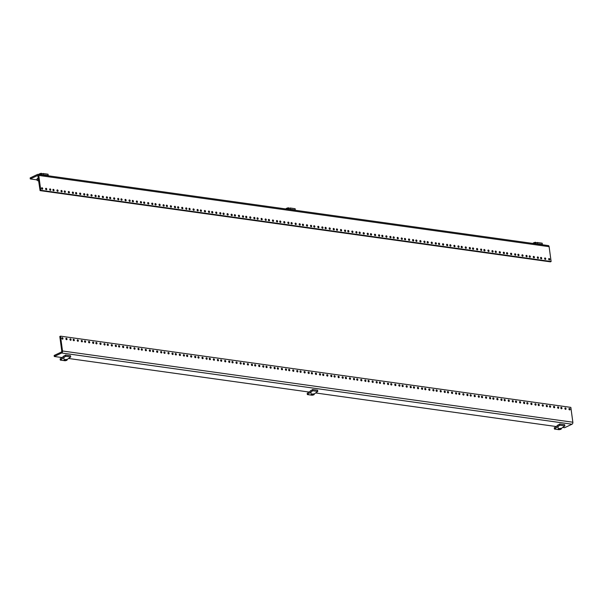 <?xml version="1.0" encoding="UTF-8"?>
<svg xmlns="http://www.w3.org/2000/svg" width="603" height="603" viewBox="0 0 603 603"><rect width="100%" height="100%" fill="white"/><g stroke="black" fill="none" stroke-linecap="round" stroke-linejoin="round"><path stroke-width="0.9" d="M549.129 258.521A0.761 0.535 -115.3 0 1 549.325 259.968A0.761 0.535 -115.3 0 1 549.129 258.521M548.655 258.936A0.761 0.535 -115.3 0 1 549.099 259.885M541.027 257.391A0.761 0.535 -115.3 0 1 541.223 258.838A0.761 0.535 -115.3 0 1 541.027 257.391M540.552 257.805A0.761 0.535 -115.3 0 1 540.997 258.755M537.786 256.938A0.761 0.535 -115.3 0 1 537.982 258.386A0.761 0.535 -115.3 0 1 537.786 256.938M537.311 257.353A0.761 0.535 -115.3 0 1 537.755 258.303M545.074 257.956A0.761 0.535 -115.3 0 1 545.27 259.403A0.761 0.535 -115.3 0 1 545.074 257.956M544.599 258.37A0.761 0.535 -115.3 0 1 545.052 259.32M529.683 255.808A0.761 0.535 -115.3 0 1 529.879 257.255A0.761 0.535 -115.3 0 1 529.683 255.808M529.208 256.222A0.761 0.535 -115.3 0 1 529.66 257.172M526.449 255.355A0.761 0.535 -115.3 0 1 526.645 256.803A0.761 0.535 -115.3 0 1 526.449 255.355M525.967 255.77A0.761 0.535 -115.3 0 1 526.419 256.72M533.738 256.373A0.761 0.535 -115.3 0 1 533.934 257.82A0.761 0.535 -115.3 0 1 533.738 256.373M533.263 256.788A0.761 0.535 -115.3 0 1 533.708 257.737M518.346 254.225A0.761 0.535 -115.3 0 1 518.542 255.672A0.761 0.535 -115.3 0 1 518.346 254.225M517.871 254.639A0.761 0.535 -115.3 0 1 518.316 255.589M515.105 253.773A0.761 0.535 -115.3 0 1 515.301 255.22A0.761 0.535 -115.3 0 1 515.105 253.773M514.63 254.187A0.761 0.535 -115.3 0 1 515.075 255.137M522.394 254.79A0.761 0.535 -115.3 0 1 522.59 256.237A0.761 0.535 -115.3 0 1 522.394 254.79M521.919 255.205A0.761 0.535 -115.3 0 1 522.364 256.154M507.002 252.642A0.761 0.535 -115.3 0 1 507.198 254.089A0.761 0.535 -115.3 0 1 507.002 252.642M506.528 253.056A0.761 0.535 -115.3 0 1 506.972 254.006M503.761 252.19A0.761 0.535 -115.3 0 1 503.957 253.637A0.761 0.535 -115.3 0 1 503.761 252.19M503.286 252.604A0.761 0.535 -115.3 0 1 503.739 253.554M511.058 253.207A0.761 0.535 -115.3 0 1 511.254 254.654A0.761 0.535 -115.3 0 1 511.058 253.207M510.575 253.622A0.761 0.535 -115.3 0 1 511.027 254.572M495.666 251.059A0.761 0.535 -115.3 0 1 495.862 252.506A0.761 0.535 -115.3 0 1 495.666 251.059M495.184 251.474A0.761 0.535 -115.3 0 1 495.636 252.423M492.425 250.607A0.761 0.535 -115.3 0 1 492.621 252.054A0.761 0.535 -115.3 0 1 492.425 250.607M491.942 251.021A0.761 0.535 -115.3 0 1 492.395 251.971M499.714 251.624A0.761 0.535 -115.3 0 1 499.91 253.072A0.761 0.535 -115.3 0 1 499.714 251.624M499.239 252.039A0.761 0.535 -115.3 0 1 499.683 252.989M484.322 249.476A0.761 0.535 -115.3 0 1 484.518 250.923A0.761 0.535 -115.3 0 1 484.322 249.476M483.847 249.891A0.761 0.535 -115.3 0 1 484.292 250.84M481.081 249.024A0.761 0.535 -115.3 0 1 481.277 250.471A0.761 0.535 -115.3 0 1 481.081 249.024M480.606 249.438A0.761 0.535 -115.3 0 1 481.051 250.388M488.37 250.041A0.761 0.535 -115.3 0 1 488.566 251.489A0.761 0.535 -115.3 0 1 488.37 250.041M487.895 250.456A0.761 0.535 -115.3 0 1 488.347 251.406M472.978 247.893A0.761 0.535 -115.3 0 1 473.174 249.341A0.761 0.535 -115.3 0 1 472.978 247.893M472.503 248.308A0.761 0.535 -115.3 0 1 472.956 249.258M469.745 247.441A0.761 0.535 -115.3 0 1 469.941 248.888A0.761 0.535 -115.3 0 1 469.745 247.441M469.262 247.856A0.761 0.535 -115.3 0 1 469.714 248.805M477.033 248.459A0.761 0.535 -115.3 0 1 477.229 249.906A0.761 0.535 -115.3 0 1 477.033 248.459M476.558 248.873A0.761 0.535 -115.3 0 1 477.003 249.823M461.642 246.31A0.761 0.535 -115.3 0 1 461.838 247.758A0.761 0.535 -115.3 0 1 461.642 246.31M461.167 246.725A0.761 0.535 -115.3 0 1 461.612 247.675M458.401 245.858A0.761 0.535 -115.3 0 1 458.597 247.305A0.761 0.535 -115.3 0 1 458.401 245.858M457.926 246.273A0.761 0.535 -115.3 0 1 458.37 247.222M465.689 246.876A0.761 0.535 -115.3 0 1 465.885 248.323A0.761 0.535 -115.3 0 1 465.689 246.876M465.215 247.29A0.761 0.535 -115.3 0 1 465.659 248.24M450.298 244.728A0.761 0.535 -115.3 0 1 450.494 246.175A0.761 0.535 -115.3 0 1 450.298 244.728M449.823 245.142A0.761 0.535 -115.3 0 1 450.268 246.092M447.057 244.275A0.761 0.535 -115.3 0 1 447.253 245.722A0.761 0.535 -115.3 0 1 447.057 244.275M446.582 244.69A0.761 0.535 -115.3 0 1 447.027 245.64M454.353 245.293A0.761 0.535 -115.3 0 1 454.549 246.74A0.761 0.535 -115.3 0 1 454.353 245.293M453.871 245.707A0.761 0.535 -115.3 0 1 454.323 246.657M438.961 243.145A0.761 0.535 -115.3 0 1 439.157 244.592A0.761 0.535 -115.3 0 1 438.961 243.145M438.479 243.559A0.761 0.535 -115.3 0 1 438.931 244.509M435.72 242.692A0.761 0.535 -115.3 0 1 435.916 244.14A0.761 0.535 -115.3 0 1 435.72 242.692M435.238 243.107A0.761 0.535 -115.3 0 1 435.69 244.057M443.009 243.71A0.761 0.535 -115.3 0 1 443.205 245.157A0.761 0.535 -115.3 0 1 443.009 243.71M442.534 244.125A0.761 0.535 -115.3 0 1 442.979 245.074M427.617 241.562A0.761 0.535 -115.3 0 1 427.813 243.009A0.761 0.535 -115.3 0 1 427.617 241.562M427.143 241.976A0.761 0.535 -115.3 0 1 427.587 242.926M424.376 241.11A0.761 0.535 -115.3 0 1 424.572 242.557A0.761 0.535 -115.3 0 1 424.376 241.11M423.901 241.524A0.761 0.535 -115.3 0 1 424.346 242.474M431.665 242.127A0.761 0.535 -115.3 0 1 431.861 243.574A0.761 0.535 -115.3 0 1 431.665 242.127M431.19 242.542A0.761 0.535 -115.3 0 1 431.642 243.491M416.274 239.979A0.761 0.535 -115.3 0 1 416.469 241.426A0.761 0.535 -115.3 0 1 416.274 239.979M415.799 240.393A0.761 0.535 -115.3 0 1 416.251 241.343M413.04 239.527A0.761 0.535 -115.3 0 1 413.228 240.974A0.761 0.535 -115.3 0 1 413.04 239.527M412.558 239.941A0.761 0.535 -115.3 0 1 413.01 240.891M420.329 240.544A0.761 0.535 -115.3 0 1 420.525 241.991A0.761 0.535 -115.3 0 1 420.329 240.544M419.854 240.959A0.761 0.535 -115.3 0 1 420.299 241.909M404.937 238.396A0.761 0.535 -115.3 0 1 405.133 239.843A0.761 0.535 -115.3 0 1 404.937 238.396M404.462 238.811A0.761 0.535 -115.3 0 1 404.907 239.76M401.696 237.944A0.761 0.535 -115.3 0 1 401.892 239.391A0.761 0.535 -115.3 0 1 401.696 237.944M401.221 238.358A0.761 0.535 -115.3 0 1 401.666 239.308M408.985 238.961A0.761 0.535 -115.3 0 1 409.181 240.409A0.761 0.535 -115.3 0 1 408.985 238.961M408.51 239.376A0.761 0.535 -115.3 0 1 408.955 240.326M393.593 236.813A0.761 0.535 -115.3 0 1 393.789 238.26A0.761 0.535 -115.3 0 1 393.593 236.813M393.118 237.228A0.761 0.535 -115.3 0 1 393.563 238.177M390.352 236.361A0.761 0.535 -115.3 0 1 390.548 237.808A0.761 0.535 -115.3 0 1 390.352 236.361M389.877 236.775A0.761 0.535 -115.3 0 1 390.322 237.725M397.648 237.378A0.761 0.535 -115.3 0 1 397.844 238.826A0.761 0.535 -115.3 0 1 397.648 237.378M397.166 237.793A0.761 0.535 -115.3 0 1 397.618 238.743M382.257 235.23A0.761 0.535 -115.3 0 1 382.453 236.678A0.761 0.535 -115.3 0 1 382.257 235.23M381.774 235.645A0.761 0.535 -115.3 0 1 382.227 236.595M379.016 234.778A0.761 0.535 -115.3 0 1 379.212 236.225A0.761 0.535 -115.3 0 1 379.016 234.778M378.533 235.193A0.761 0.535 -115.3 0 1 378.986 236.142M386.304 235.796A0.761 0.535 -115.3 0 1 386.5 237.243A0.761 0.535 -115.3 0 1 386.304 235.796M385.83 236.21A0.761 0.535 -115.3 0 1 386.274 237.16M370.913 233.647A0.761 0.535 -115.3 0 1 371.109 235.095A0.761 0.535 -115.3 0 1 370.913 233.647M370.438 234.062A0.761 0.535 -115.3 0 1 370.883 235.012M367.672 233.195A0.761 0.535 -115.3 0 1 367.868 234.642A0.761 0.535 -115.3 0 1 367.672 233.195M367.197 233.61A0.761 0.535 -115.3 0 1 367.642 234.559M374.96 234.213A0.761 0.535 -115.3 0 1 375.156 235.66A0.761 0.535 -115.3 0 1 374.96 234.213M374.486 234.627A0.761 0.535 -115.3 0 1 374.938 235.577M359.569 232.065A0.761 0.535 -115.3 0 1 359.765 233.512A0.761 0.535 -115.3 0 1 359.569 232.065M359.094 232.479A0.761 0.535 -115.3 0 1 359.546 233.429M356.335 231.612A0.761 0.535 -115.3 0 1 356.524 233.06A0.761 0.535 -115.3 0 1 356.335 231.612M355.853 232.027A0.761 0.535 -115.3 0 1 356.305 232.977M363.624 232.63A0.761 0.535 -115.3 0 1 363.82 234.077A0.761 0.535 -115.3 0 1 363.624 232.63M363.142 233.044A0.761 0.535 -115.3 0 1 363.594 233.994M348.233 230.482A0.761 0.535 -115.3 0 1 348.428 231.929A0.761 0.535 -115.3 0 1 348.233 230.482M347.758 230.896A0.761 0.535 -115.3 0 1 348.202 231.846M344.991 230.029A0.761 0.535 -115.3 0 1 345.187 231.477A0.761 0.535 -115.3 0 1 344.991 230.029M344.517 230.444A0.761 0.535 -115.3 0 1 344.961 231.394M352.28 231.047A0.761 0.535 -115.3 0 1 352.476 232.494A0.761 0.535 -115.3 0 1 352.28 231.047M351.805 231.462A0.761 0.535 -115.3 0 1 352.25 232.411M336.889 228.899A0.761 0.535 -115.3 0 1 337.085 230.346A0.761 0.535 -115.3 0 1 336.889 228.899M336.414 229.313A0.761 0.535 -115.3 0 1 336.858 230.263M333.647 228.447A0.761 0.535 -115.3 0 1 333.843 229.894A0.761 0.535 -115.3 0 1 333.647 228.447M333.173 228.861A0.761 0.535 -115.3 0 1 333.617 229.811M340.944 229.464A0.761 0.535 -115.3 0 1 341.14 230.911A0.761 0.535 -115.3 0 1 340.944 229.464M340.461 229.879A0.761 0.535 -115.3 0 1 340.914 230.828M325.552 227.316A0.761 0.535 -115.3 0 1 325.748 228.763A0.761 0.535 -115.3 0 1 325.552 227.316M325.07 227.73A0.761 0.535 -115.3 0 1 325.522 228.68M322.311 226.864A0.761 0.535 -115.3 0 1 322.507 228.311A0.761 0.535 -115.3 0 1 322.311 226.864M321.829 227.278A0.761 0.535 -115.3 0 1 322.281 228.228M329.6 227.881A0.761 0.535 -115.3 0 1 329.796 229.328A0.761 0.535 -115.3 0 1 329.6 227.881M329.125 228.296A0.761 0.535 -115.3 0 1 329.57 229.246M314.208 225.733A0.761 0.535 -115.3 0 1 314.404 227.18A0.761 0.535 -115.3 0 1 314.208 225.733M313.733 226.148A0.761 0.535 -115.3 0 1 314.178 227.097M310.967 225.281A0.761 0.535 -115.3 0 1 311.163 226.728A0.761 0.535 -115.3 0 1 310.967 225.281M310.492 225.695A0.761 0.535 -115.3 0 1 310.937 226.645M318.256 226.298A0.761 0.535 -115.3 0 1 318.452 227.746A0.761 0.535 -115.3 0 1 318.256 226.298M317.781 226.713A0.761 0.535 -115.3 0 1 318.226 227.663M302.864 224.15A0.761 0.535 -115.3 0 1 303.06 225.597A0.761 0.535 -115.3 0 1 302.864 224.15M302.389 224.565A0.761 0.535 -115.3 0 1 302.842 225.514M299.623 223.698A0.761 0.535 -115.3 0 1 299.819 225.145A0.761 0.535 -115.3 0 1 299.623 223.698M299.148 224.112A0.761 0.535 -115.3 0 1 299.601 225.062M306.919 224.715A0.761 0.535 -115.3 0 1 307.115 226.163A0.761 0.535 -115.3 0 1 306.919 224.715M306.437 225.13A0.761 0.535 -115.3 0 1 306.889 226.08M291.528 222.567A0.761 0.535 -115.3 0 1 291.724 224.014A0.761 0.535 -115.3 0 1 291.528 222.567M291.053 222.982A0.761 0.535 -115.3 0 1 291.498 223.932M288.287 222.115A0.761 0.535 -115.3 0 1 288.483 223.562A0.761 0.535 -115.3 0 1 288.287 222.115M287.812 222.53A0.761 0.535 -115.3 0 1 288.257 223.479M295.576 223.133A0.761 0.535 -115.3 0 1 295.772 224.58A0.761 0.535 -115.3 0 1 295.576 223.133M295.101 223.547A0.761 0.535 -115.3 0 1 295.545 224.497M280.184 220.984A0.761 0.535 -115.3 0 1 280.38 222.432A0.761 0.535 -115.3 0 1 280.184 220.984M279.709 221.399A0.761 0.535 -115.3 0 1 280.154 222.349M276.943 220.532A0.761 0.535 -115.3 0 1 277.139 221.979A0.761 0.535 -115.3 0 1 276.943 220.532M276.468 220.947A0.761 0.535 -115.3 0 1 276.913 221.896M284.239 221.55A0.761 0.535 -115.3 0 1 284.428 222.997A0.761 0.535 -115.3 0 1 284.239 221.55M283.757 221.964A0.761 0.535 -115.3 0 1 284.209 222.914M268.848 219.402A0.761 0.535 -115.3 0 1 269.044 220.849A0.761 0.535 -115.3 0 1 268.848 219.402M268.365 219.816A0.761 0.535 -115.3 0 1 268.817 220.766M265.606 218.949A0.761 0.535 -115.3 0 1 265.802 220.397A0.761 0.535 -115.3 0 1 265.606 218.949M265.124 219.364A0.761 0.535 -115.3 0 1 265.576 220.314M272.895 219.967A0.761 0.535 -115.3 0 1 273.091 221.414A0.761 0.535 -115.3 0 1 272.895 219.967M272.42 220.381A0.761 0.535 -115.3 0 1 272.865 221.331M257.504 217.819A0.761 0.535 -115.3 0 1 257.7 219.266A0.761 0.535 -115.3 0 1 257.504 217.819M257.029 218.233A0.761 0.535 -115.3 0 1 257.473 219.183M254.262 217.366A0.761 0.535 -115.3 0 1 254.458 218.814A0.761 0.535 -115.3 0 1 254.262 217.366M253.788 217.781A0.761 0.535 -115.3 0 1 254.232 218.731M261.551 218.384A0.761 0.535 -115.3 0 1 261.747 219.831A0.761 0.535 -115.3 0 1 261.551 218.384M261.076 218.799A0.761 0.535 -115.3 0 1 261.521 219.748M246.16 216.236A0.761 0.535 -115.3 0 1 246.356 217.683A0.761 0.535 -115.3 0 1 246.16 216.236M245.685 216.65A0.761 0.535 -115.3 0 1 246.137 217.6M242.919 215.784A0.761 0.535 -115.3 0 1 243.115 217.231A0.761 0.535 -115.3 0 1 242.919 215.784M242.444 216.198A0.761 0.535 -115.3 0 1 242.896 217.148M250.215 216.801A0.761 0.535 -115.3 0 1 250.411 218.248A0.761 0.535 -115.3 0 1 250.215 216.801M249.732 217.216A0.761 0.535 -115.3 0 1 250.185 218.165M234.823 214.653A0.761 0.535 -115.3 0 1 235.019 216.1A0.761 0.535 -115.3 0 1 234.823 214.653M234.341 215.067A0.761 0.535 -115.3 0 1 234.793 216.017M231.582 214.201A0.761 0.535 -115.3 0 1 231.778 215.648A0.761 0.535 -115.3 0 1 231.582 214.201M231.107 214.615A0.761 0.535 -115.3 0 1 231.552 215.565M238.871 215.218A0.761 0.535 -115.3 0 1 239.067 216.665A0.761 0.535 -115.3 0 1 238.871 215.218M238.396 215.633A0.761 0.535 -115.3 0 1 238.841 216.583M223.479 213.07A0.761 0.535 -115.3 0 1 223.675 214.517A0.761 0.535 -115.3 0 1 223.479 213.07M223.004 213.485A0.761 0.535 -115.3 0 1 223.449 214.434M220.238 212.618A0.761 0.535 -115.3 0 1 220.434 214.065A0.761 0.535 -115.3 0 1 220.238 212.618M219.763 213.032A0.761 0.535 -115.3 0 1 220.208 213.982M227.535 213.635A0.761 0.535 -115.3 0 1 227.723 215.083A0.761 0.535 -115.3 0 1 227.535 213.635M227.052 214.05A0.761 0.535 -115.3 0 1 227.504 215M212.143 211.487A0.761 0.535 -115.3 0 1 212.331 212.934A0.761 0.535 -115.3 0 1 212.143 211.487M211.661 211.902A0.761 0.535 -115.3 0 1 212.113 212.851M208.902 211.035A0.761 0.535 -115.3 0 1 209.098 212.482A0.761 0.535 -115.3 0 1 208.902 211.035M208.419 211.449A0.761 0.535 -115.3 0 1 208.872 212.399M216.191 212.052A0.761 0.535 -115.3 0 1 216.387 213.5A0.761 0.535 -115.3 0 1 216.191 212.052M215.716 212.467A0.761 0.535 -115.3 0 1 216.16 213.417M200.799 209.904A0.761 0.535 -115.3 0 1 200.995 211.351A0.761 0.535 -115.3 0 1 200.799 209.904M200.324 210.319A0.761 0.535 -115.3 0 1 200.769 211.269M197.558 209.452A0.761 0.535 -115.3 0 1 197.754 210.899A0.761 0.535 -115.3 0 1 197.558 209.452M197.083 209.867A0.761 0.535 -115.3 0 1 197.528 210.816M204.847 210.47A0.761 0.535 -115.3 0 1 205.043 211.917A0.761 0.535 -115.3 0 1 204.847 210.47M204.372 210.884A0.761 0.535 -115.3 0 1 204.816 211.834M189.455 208.321A0.761 0.535 -115.3 0 1 189.651 209.769A0.761 0.535 -115.3 0 1 189.455 208.321M188.98 208.736A0.761 0.535 -115.3 0 1 189.425 209.686M186.214 207.869A0.761 0.535 -115.3 0 1 186.41 209.316A0.761 0.535 -115.3 0 1 186.214 207.869M185.739 208.284A0.761 0.535 -115.3 0 1 186.191 209.233M193.51 208.887A0.761 0.535 -115.3 0 1 193.706 210.334A0.761 0.535 -115.3 0 1 193.51 208.887M193.028 209.301A0.761 0.535 -115.3 0 1 193.48 210.251M178.119 206.739A0.761 0.535 -115.3 0 1 178.315 208.186A0.761 0.535 -115.3 0 1 178.119 206.739M177.636 207.153A0.761 0.535 -115.3 0 1 178.089 208.103M174.878 206.286A0.761 0.535 -115.3 0 1 175.074 207.734A0.761 0.535 -115.3 0 1 174.878 206.286M174.403 206.701A0.761 0.535 -115.3 0 1 174.847 207.651M182.166 207.304A0.761 0.535 -115.3 0 1 182.362 208.751A0.761 0.535 -115.3 0 1 182.166 207.304M181.691 207.718A0.761 0.535 -115.3 0 1 182.136 208.668M166.775 205.156A0.761 0.535 -115.3 0 1 166.971 206.603A0.761 0.535 -115.3 0 1 166.775 205.156M166.3 205.57A0.761 0.535 -115.3 0 1 166.745 206.52M163.534 204.703A0.761 0.535 -115.3 0 1 163.73 206.151A0.761 0.535 -115.3 0 1 163.534 204.703M163.059 205.118A0.761 0.535 -115.3 0 1 163.503 206.068M170.822 205.721A0.761 0.535 -115.3 0 1 171.018 207.168A0.761 0.535 -115.3 0 1 170.822 205.721M170.347 206.136A0.761 0.535 -115.3 0 1 170.8 207.085M155.438 203.573A0.761 0.535 -115.3 0 1 155.627 205.02A0.761 0.535 -115.3 0 1 155.438 203.573M154.956 203.987A0.761 0.535 -115.3 0 1 155.408 204.937M152.197 203.121A0.761 0.535 -115.3 0 1 152.393 204.568A0.761 0.535 -115.3 0 1 152.197 203.121M151.715 203.535A0.761 0.535 -115.3 0 1 152.167 204.485M159.486 204.138A0.761 0.535 -115.3 0 1 159.682 205.585A0.761 0.535 -115.3 0 1 159.486 204.138M159.011 204.553A0.761 0.535 -115.3 0 1 159.456 205.502M144.094 201.99A0.761 0.535 -115.3 0 1 144.29 203.437A0.761 0.535 -115.3 0 1 144.094 201.99M143.62 202.404A0.761 0.535 -115.3 0 1 144.064 203.354M140.853 201.538A0.761 0.535 -115.3 0 1 141.049 202.985A0.761 0.535 -115.3 0 1 140.853 201.538M140.378 201.952A0.761 0.535 -115.3 0 1 140.823 202.902M148.142 202.555A0.761 0.535 -115.3 0 1 148.338 204.002A0.761 0.535 -115.3 0 1 148.142 202.555M147.667 202.97A0.761 0.535 -115.3 0 1 148.112 203.92M132.75 200.407A0.761 0.535 -115.3 0 1 132.946 201.854A0.761 0.535 -115.3 0 1 132.75 200.407M132.276 200.822A0.761 0.535 -115.3 0 1 132.72 201.771M129.509 199.955A0.761 0.535 -115.3 0 1 129.705 201.402A0.761 0.535 -115.3 0 1 129.509 199.955M129.034 200.369A0.761 0.535 -115.3 0 1 129.487 201.319M136.806 200.972A0.761 0.535 -115.3 0 1 137.002 202.42A0.761 0.535 -115.3 0 1 136.806 200.972M136.323 201.387A0.761 0.535 -115.3 0 1 136.775 202.337M121.414 198.824A0.761 0.535 -115.3 0 1 121.61 200.271A0.761 0.535 -115.3 0 1 121.414 198.824M120.932 199.239A0.761 0.535 -115.3 0 1 121.384 200.188M118.173 198.372A0.761 0.535 -115.3 0 1 118.369 199.819A0.761 0.535 -115.3 0 1 118.173 198.372M117.698 198.786A0.761 0.535 -115.3 0 1 118.143 199.736M125.462 199.389A0.761 0.535 -115.3 0 1 125.658 200.837A0.761 0.535 -115.3 0 1 125.462 199.389M124.987 199.804A0.761 0.535 -115.3 0 1 125.432 200.754M110.07 197.241A0.761 0.535 -115.3 0 1 110.266 198.689A0.761 0.535 -115.3 0 1 110.07 197.241M109.595 197.656A0.761 0.535 -115.3 0 1 110.04 198.606M106.829 196.789A0.761 0.535 -115.3 0 1 107.025 198.236A0.761 0.535 -115.3 0 1 106.829 196.789M106.354 197.204A0.761 0.535 -115.3 0 1 106.799 198.153M114.118 197.807A0.761 0.535 -115.3 0 1 114.314 199.254A0.761 0.535 -115.3 0 1 114.118 197.807M113.643 198.221A0.761 0.535 -115.3 0 1 114.095 199.171M98.726 195.658A0.761 0.535 -115.3 0 1 98.922 197.106A0.761 0.535 -115.3 0 1 98.726 195.658M98.251 196.073A0.761 0.535 -115.3 0 1 98.704 197.023M95.493 195.206A0.761 0.535 -115.3 0 1 95.689 196.653A0.761 0.535 -115.3 0 1 95.493 195.206M95.01 195.621A0.761 0.535 -115.3 0 1 95.462 196.57M102.781 196.224A0.761 0.535 -115.3 0 1 102.977 197.671A0.761 0.535 -115.3 0 1 102.781 196.224M102.306 196.638A0.761 0.535 -115.3 0 1 102.751 197.588M87.39 194.076A0.761 0.535 -115.3 0 1 87.586 195.523A0.761 0.535 -115.3 0 1 87.39 194.076M86.915 194.49A0.761 0.535 -115.3 0 1 87.36 195.44M84.149 193.623A0.761 0.535 -115.3 0 1 84.345 195.071A0.761 0.535 -115.3 0 1 84.149 193.623M83.674 194.038A0.761 0.535 -115.3 0 1 84.118 194.988M91.437 194.641A0.761 0.535 -115.3 0 1 91.633 196.088A0.761 0.535 -115.3 0 1 91.437 194.641M90.963 195.055A0.761 0.535 -115.3 0 1 91.407 196.005M76.046 192.493A0.761 0.535 -115.3 0 1 76.242 193.94A0.761 0.535 -115.3 0 1 76.046 192.493M75.571 192.907A0.761 0.535 -115.3 0 1 76.016 193.857M72.805 192.04A0.761 0.535 -115.3 0 1 73.001 193.488A0.761 0.535 -115.3 0 1 72.805 192.04M72.33 192.455A0.761 0.535 -115.3 0 1 72.782 193.405M80.101 193.058A0.761 0.535 -115.3 0 1 80.297 194.505A0.761 0.535 -115.3 0 1 80.101 193.058M79.619 193.473A0.761 0.535 -115.3 0 1 80.071 194.422M64.709 190.91A0.761 0.535 -115.3 0 1 64.905 192.357A0.761 0.535 -115.3 0 1 64.709 190.91M64.227 191.324A0.761 0.535 -115.3 0 1 64.679 192.274M61.468 190.458A0.761 0.535 -115.3 0 1 61.664 191.905A0.761 0.535 -115.3 0 1 61.468 190.458M60.993 190.872A0.761 0.535 -115.3 0 1 61.438 191.822M68.757 191.475A0.761 0.535 -115.3 0 1 68.953 192.922A0.761 0.535 -115.3 0 1 68.757 191.475M68.282 191.89A0.761 0.535 -115.3 0 1 68.727 192.839M53.365 189.327A0.761 0.535 -115.3 0 1 53.561 190.774A0.761 0.535 -115.3 0 1 53.365 189.327M52.891 189.741A0.761 0.535 -115.3 0 1 53.335 190.691M50.124 188.875A0.761 0.535 -115.3 0 1 50.32 190.322A0.761 0.535 -115.3 0 1 50.124 188.875M49.65 189.289A0.761 0.535 -115.3 0 1 50.094 190.239M57.413 189.892A0.761 0.535 -115.3 0 1 57.609 191.339A0.761 0.535 -115.3 0 1 57.413 189.892M56.938 190.307A0.761 0.535 -115.3 0 1 57.391 191.257M42.022 187.744A0.761 0.535 -115.3 0 1 42.218 189.191A0.761 0.535 -115.3 0 1 42.022 187.744M41.547 188.159A0.761 0.535 -115.3 0 1 41.999 189.108M46.077 188.309A0.761 0.535 -115.3 0 1 46.273 189.757A0.761 0.535 -115.3 0 1 46.077 188.309M45.602 188.724A0.761 0.535 -115.3 0 1 46.047 189.674M40.077 190.616L550.418 261.845L551.119 261.514L40.778 190.284L40.077 190.616L37.808 175.42L30.286 178.94L30.15 177.915L37.529 174.425A1.598 1.048 -82.1 0 1 37.959 174.35A1.598 1.048 -82.1 0 1 38.773 175.443L40.778 190.284M37.959 174.35L548.3 245.579A1.598 1.048 97.9 0 1 549.114 246.672L551.119 261.514M36.987 179.875L30.286 178.94M536.24 242.798A1.553 0.467 172.3 0 0 536.15 242.677A1.553 0.467 172.3 0 0 535.713 242.542A1.553 0.467 172.3 0 0 533.218 243.077A1.553 0.467 172.3 0 0 533.158 243.228L533.195 243.469M536.15 242.677L535.306 242.21L533.218 243.077M541.584 244.645L542.353 244.381L542.195 243.175L537.19 242.474L533.949 243.574M542.353 244.381L537.356 243.687L537.19 242.474M537.356 243.687L536.587 243.944M536.934 243.996L541.26 244.599M537.25 243.891L541.238 244.592M62.493 339.142A0.761 0.535 -115.3 0 1 62.297 337.695A0.761 0.535 -115.3 0 1 62.493 339.142M70.596 340.273A0.761 0.535 -115.3 0 1 70.4 338.826A0.761 0.535 -115.3 0 1 70.596 340.273M73.837 340.725A0.761 0.535 -115.3 0 1 73.641 339.278A0.761 0.535 -115.3 0 1 73.837 340.725M66.549 339.708A0.761 0.535 -115.3 0 1 66.353 338.26A0.761 0.535 -115.3 0 1 66.549 339.708M81.94 341.856A0.761 0.535 -115.3 0 1 81.744 340.409A0.761 0.535 -115.3 0 1 81.94 341.856M85.174 342.308A0.761 0.535 -115.3 0 1 84.978 340.861A0.761 0.535 -115.3 0 1 85.174 342.308M77.885 341.29A0.761 0.535 -115.3 0 1 77.689 339.843A0.761 0.535 -115.3 0 1 77.885 341.29M93.277 343.439A0.761 0.535 -115.3 0 1 93.081 341.991A0.761 0.535 -115.3 0 1 93.277 343.439M96.518 343.891A0.761 0.535 -115.3 0 1 96.322 342.444A0.761 0.535 -115.3 0 1 96.518 343.891M89.229 342.873A0.761 0.535 -115.3 0 1 89.033 341.426A0.761 0.535 -115.3 0 1 89.229 342.873M104.621 345.022A0.761 0.535 -115.3 0 1 104.425 343.574A0.761 0.535 -115.3 0 1 104.621 345.022M107.862 345.474A0.761 0.535 -115.3 0 1 107.666 344.027A0.761 0.535 -115.3 0 1 107.862 345.474M100.565 344.456A0.761 0.535 -115.3 0 1 100.369 343.009A0.761 0.535 -115.3 0 1 100.565 344.456M115.957 346.604A0.761 0.535 -115.3 0 1 115.761 345.157A0.761 0.535 -115.3 0 1 115.957 346.604M119.198 347.057A0.761 0.535 -115.3 0 1 119.002 345.609A0.761 0.535 -115.3 0 1 119.198 347.057M111.909 346.039A0.761 0.535 -115.3 0 1 111.713 344.592A0.761 0.535 -115.3 0 1 111.909 346.039M127.301 348.187A0.761 0.535 -115.3 0 1 127.105 346.74A0.761 0.535 -115.3 0 1 127.301 348.187M130.542 348.64A0.761 0.535 -115.3 0 1 130.346 347.192A0.761 0.535 -115.3 0 1 130.542 348.64M123.253 347.622A0.761 0.535 -115.3 0 1 123.057 346.175A0.761 0.535 -115.3 0 1 123.253 347.622M138.645 349.77A0.761 0.535 -115.3 0 1 138.449 348.323A0.761 0.535 -115.3 0 1 138.645 349.77M141.878 350.222A0.761 0.535 -115.3 0 1 141.682 348.775A0.761 0.535 -115.3 0 1 141.878 350.222M134.59 349.205A0.761 0.535 -115.3 0 1 134.394 347.758A0.761 0.535 -115.3 0 1 134.59 349.205M149.981 351.353A0.761 0.535 -115.3 0 1 149.785 349.906A0.761 0.535 -115.3 0 1 149.981 351.353M153.222 351.805A0.761 0.535 -115.3 0 1 153.026 350.358A0.761 0.535 -115.3 0 1 153.222 351.805M145.934 350.788A0.761 0.535 -115.3 0 1 145.738 349.341A0.761 0.535 -115.3 0 1 145.934 350.788M161.325 352.936A0.761 0.535 -115.3 0 1 161.129 351.489A0.761 0.535 -115.3 0 1 161.325 352.936M164.566 353.388A0.761 0.535 -115.3 0 1 164.37 351.941A0.761 0.535 -115.3 0 1 164.566 353.388M157.27 352.371A0.761 0.535 -115.3 0 1 157.074 350.923A0.761 0.535 -115.3 0 1 157.27 352.371M172.662 354.519A0.761 0.535 -115.3 0 1 172.466 353.072A0.761 0.535 -115.3 0 1 172.662 354.519M175.903 354.971A0.761 0.535 -115.3 0 1 175.707 353.524A0.761 0.535 -115.3 0 1 175.903 354.971M168.614 353.953A0.761 0.535 -115.3 0 1 168.418 352.506A0.761 0.535 -115.3 0 1 168.614 353.953M184.005 356.102A0.761 0.535 -115.3 0 1 183.809 354.654A0.761 0.535 -115.3 0 1 184.005 356.102M187.247 356.554A0.761 0.535 -115.3 0 1 187.051 355.107A0.761 0.535 -115.3 0 1 187.247 356.554M179.958 355.536A0.761 0.535 -115.3 0 1 179.762 354.089A0.761 0.535 -115.3 0 1 179.958 355.536M195.349 357.685A0.761 0.535 -115.3 0 1 195.153 356.237A0.761 0.535 -115.3 0 1 195.349 357.685M198.583 358.137A0.761 0.535 -115.3 0 1 198.387 356.69A0.761 0.535 -115.3 0 1 198.583 358.137M191.294 357.119A0.761 0.535 -115.3 0 1 191.098 355.672A0.761 0.535 -115.3 0 1 191.294 357.119M206.686 359.267A0.761 0.535 -115.3 0 1 206.49 357.82A0.761 0.535 -115.3 0 1 206.686 359.267M209.927 359.72A0.761 0.535 -115.3 0 1 209.731 358.272A0.761 0.535 -115.3 0 1 209.927 359.72M202.638 358.702A0.761 0.535 -115.3 0 1 202.442 357.255A0.761 0.535 -115.3 0 1 202.638 358.702M218.03 360.85A0.761 0.535 -115.3 0 1 217.834 359.403A0.761 0.535 -115.3 0 1 218.03 360.85M221.271 361.303A0.761 0.535 -115.3 0 1 221.075 359.855A0.761 0.535 -115.3 0 1 221.271 361.303M213.975 360.285A0.761 0.535 -115.3 0 1 213.779 358.838A0.761 0.535 -115.3 0 1 213.975 360.285M229.366 362.433A0.761 0.535 -115.3 0 1 229.17 360.986A0.761 0.535 -115.3 0 1 229.366 362.433M232.607 362.885A0.761 0.535 -115.3 0 1 232.411 361.438A0.761 0.535 -115.3 0 1 232.607 362.885M225.318 361.868A0.761 0.535 -115.3 0 1 225.123 360.421A0.761 0.535 -115.3 0 1 225.318 361.868M240.71 364.016A0.761 0.535 -115.3 0 1 240.514 362.569A0.761 0.535 -115.3 0 1 240.71 364.016M243.951 364.468A0.761 0.535 -115.3 0 1 243.755 363.021A0.761 0.535 -115.3 0 1 243.951 364.468M236.662 363.451A0.761 0.535 -115.3 0 1 236.466 362.004A0.761 0.535 -115.3 0 1 236.662 363.451M252.054 365.599A0.761 0.535 -115.3 0 1 251.858 364.152A0.761 0.535 -115.3 0 1 252.054 365.599M255.288 366.051A0.761 0.535 -115.3 0 1 255.099 364.604A0.761 0.535 -115.3 0 1 255.288 366.051M247.999 365.034A0.761 0.535 -115.3 0 1 247.803 363.586A0.761 0.535 -115.3 0 1 247.999 365.034M263.39 367.182A0.761 0.535 -115.3 0 1 263.194 365.735A0.761 0.535 -115.3 0 1 263.39 367.182M266.632 367.634A0.761 0.535 -115.3 0 1 266.436 366.187A0.761 0.535 -115.3 0 1 266.632 367.634M259.343 366.616A0.761 0.535 -115.3 0 1 259.147 365.169A0.761 0.535 -115.3 0 1 259.343 366.616M274.734 368.765A0.761 0.535 -115.3 0 1 274.538 367.317A0.761 0.535 -115.3 0 1 274.734 368.765M277.975 369.217A0.761 0.535 -115.3 0 1 277.779 367.77A0.761 0.535 -115.3 0 1 277.975 369.217M270.679 368.199A0.761 0.535 -115.3 0 1 270.483 366.752A0.761 0.535 -115.3 0 1 270.679 368.199M286.071 370.348A0.761 0.535 -115.3 0 1 285.875 368.9A0.761 0.535 -115.3 0 1 286.071 370.348M289.312 370.8A0.761 0.535 -115.3 0 1 289.116 369.353A0.761 0.535 -115.3 0 1 289.312 370.8M282.023 369.782A0.761 0.535 -115.3 0 1 281.827 368.335A0.761 0.535 -115.3 0 1 282.023 369.782M297.415 371.93A0.761 0.535 -115.3 0 1 297.219 370.483A0.761 0.535 -115.3 0 1 297.415 371.93M300.656 372.383A0.761 0.535 -115.3 0 1 300.46 370.935A0.761 0.535 -115.3 0 1 300.656 372.383M293.367 371.365A0.761 0.535 -115.3 0 1 293.171 369.918A0.761 0.535 -115.3 0 1 293.367 371.365M308.759 373.513A0.761 0.535 -115.3 0 1 308.563 372.066A0.761 0.535 -115.3 0 1 308.759 373.513M312 373.966A0.761 0.535 -115.3 0 1 311.804 372.518A0.761 0.535 -115.3 0 1 312 373.966M304.703 372.948A0.761 0.535 -115.3 0 1 304.507 371.501A0.761 0.535 -115.3 0 1 304.703 372.948M320.095 375.096A0.761 0.535 -115.3 0 1 319.899 373.649A0.761 0.535 -115.3 0 1 320.095 375.096M323.336 375.548A0.761 0.535 -115.3 0 1 323.14 374.101A0.761 0.535 -115.3 0 1 323.336 375.548M316.047 374.531A0.761 0.535 -115.3 0 1 315.851 373.084A0.761 0.535 -115.3 0 1 316.047 374.531M331.439 376.679A0.761 0.535 -115.3 0 1 331.243 375.232A0.761 0.535 -115.3 0 1 331.439 376.679M334.68 377.131A0.761 0.535 -115.3 0 1 334.484 375.684A0.761 0.535 -115.3 0 1 334.68 377.131M327.384 376.114A0.761 0.535 -115.3 0 1 327.195 374.667A0.761 0.535 -115.3 0 1 327.384 376.114M342.775 378.262A0.761 0.535 -115.3 0 1 342.579 376.815A0.761 0.535 -115.3 0 1 342.775 378.262M346.016 378.714A0.761 0.535 -115.3 0 1 345.821 377.267A0.761 0.535 -115.3 0 1 346.016 378.714M338.728 377.697A0.761 0.535 -115.3 0 1 338.532 376.249A0.761 0.535 -115.3 0 1 338.728 377.697M354.119 379.845A0.761 0.535 -115.3 0 1 353.923 378.398A0.761 0.535 -115.3 0 1 354.119 379.845M357.36 380.297A0.761 0.535 -115.3 0 1 357.164 378.85A0.761 0.535 -115.3 0 1 357.36 380.297M350.072 379.279A0.761 0.535 -115.3 0 1 349.876 377.832A0.761 0.535 -115.3 0 1 350.072 379.279M365.463 381.428A0.761 0.535 -115.3 0 1 365.267 379.98A0.761 0.535 -115.3 0 1 365.463 381.428M368.704 381.88A0.761 0.535 -115.3 0 1 368.508 380.433A0.761 0.535 -115.3 0 1 368.704 381.88M361.408 380.862A0.761 0.535 -115.3 0 1 361.212 379.415A0.761 0.535 -115.3 0 1 361.408 380.862M376.8 383.011A0.761 0.535 -115.3 0 1 376.604 381.563A0.761 0.535 -115.3 0 1 376.8 383.011M380.041 383.463A0.761 0.535 -115.3 0 1 379.845 382.016A0.761 0.535 -115.3 0 1 380.041 383.463M372.752 382.445A0.761 0.535 -115.3 0 1 372.556 380.998A0.761 0.535 -115.3 0 1 372.752 382.445M388.144 384.593A0.761 0.535 -115.3 0 1 387.948 383.146A0.761 0.535 -115.3 0 1 388.144 384.593M391.385 385.046A0.761 0.535 -115.3 0 1 391.189 383.598A0.761 0.535 -115.3 0 1 391.385 385.046M384.088 384.028A0.761 0.535 -115.3 0 1 383.9 382.581A0.761 0.535 -115.3 0 1 384.088 384.028M399.48 386.176A0.761 0.535 -115.3 0 1 399.284 384.729A0.761 0.535 -115.3 0 1 399.48 386.176M402.721 386.629A0.761 0.535 -115.3 0 1 402.525 385.181A0.761 0.535 -115.3 0 1 402.721 386.629M395.432 385.611A0.761 0.535 -115.3 0 1 395.236 384.164A0.761 0.535 -115.3 0 1 395.432 385.611M410.824 387.759A0.761 0.535 -115.3 0 1 410.628 386.312A0.761 0.535 -115.3 0 1 410.824 387.759M414.065 388.211A0.761 0.535 -115.3 0 1 413.869 386.764A0.761 0.535 -115.3 0 1 414.065 388.211M406.776 387.194A0.761 0.535 -115.3 0 1 406.58 385.747A0.761 0.535 -115.3 0 1 406.776 387.194M422.168 389.342A0.761 0.535 -115.3 0 1 421.972 387.895A0.761 0.535 -115.3 0 1 422.168 389.342M425.409 389.794A0.761 0.535 -115.3 0 1 425.213 388.347A0.761 0.535 -115.3 0 1 425.409 389.794M418.113 388.777A0.761 0.535 -115.3 0 1 417.917 387.33A0.761 0.535 -115.3 0 1 418.113 388.777M433.504 390.925A0.761 0.535 -115.3 0 1 433.308 389.478A0.761 0.535 -115.3 0 1 433.504 390.925M436.745 391.377A0.761 0.535 -115.3 0 1 436.549 389.93A0.761 0.535 -115.3 0 1 436.745 391.377M429.457 390.36A0.761 0.535 -115.3 0 1 429.261 388.912A0.761 0.535 -115.3 0 1 429.457 390.36M444.848 392.508A0.761 0.535 -115.3 0 1 444.652 391.061A0.761 0.535 -115.3 0 1 444.848 392.508M448.089 392.96A0.761 0.535 -115.3 0 1 447.893 391.513A0.761 0.535 -115.3 0 1 448.089 392.96M440.801 391.942A0.761 0.535 -115.3 0 1 440.605 390.495A0.761 0.535 -115.3 0 1 440.801 391.942M456.185 394.091A0.761 0.535 -115.3 0 1 455.996 392.643A0.761 0.535 -115.3 0 1 456.185 394.091M459.426 394.543A0.761 0.535 -115.3 0 1 459.23 393.096A0.761 0.535 -115.3 0 1 459.426 394.543M452.137 393.525A0.761 0.535 -115.3 0 1 451.941 392.078A0.761 0.535 -115.3 0 1 452.137 393.525M467.529 395.674A0.761 0.535 -115.3 0 1 467.333 394.226A0.761 0.535 -115.3 0 1 467.529 395.674M470.77 396.126A0.761 0.535 -115.3 0 1 470.574 394.679A0.761 0.535 -115.3 0 1 470.77 396.126M463.481 395.108A0.761 0.535 -115.3 0 1 463.285 393.661A0.761 0.535 -115.3 0 1 463.481 395.108M478.872 397.256A0.761 0.535 -115.3 0 1 478.676 395.809A0.761 0.535 -115.3 0 1 478.872 397.256M482.114 397.709A0.761 0.535 -115.3 0 1 481.918 396.261A0.761 0.535 -115.3 0 1 482.114 397.709M474.817 396.691A0.761 0.535 -115.3 0 1 474.621 395.244A0.761 0.535 -115.3 0 1 474.817 396.691M490.209 398.839A0.761 0.535 -115.3 0 1 490.013 397.392A0.761 0.535 -115.3 0 1 490.209 398.839M493.45 399.292A0.761 0.535 -115.3 0 1 493.254 397.844A0.761 0.535 -115.3 0 1 493.45 399.292M486.161 398.274A0.761 0.535 -115.3 0 1 485.965 396.827A0.761 0.535 -115.3 0 1 486.161 398.274M501.553 400.422A0.761 0.535 -115.3 0 1 501.357 398.975A0.761 0.535 -115.3 0 1 501.553 400.422M504.794 400.874A0.761 0.535 -115.3 0 1 504.598 399.427A0.761 0.535 -115.3 0 1 504.794 400.874M497.505 399.857A0.761 0.535 -115.3 0 1 497.309 398.41A0.761 0.535 -115.3 0 1 497.505 399.857M512.889 402.005A0.761 0.535 -115.3 0 1 512.701 400.558A0.761 0.535 -115.3 0 1 512.889 402.005M516.13 402.457A0.761 0.535 -115.3 0 1 515.934 401.01A0.761 0.535 -115.3 0 1 516.13 402.457M508.842 401.44A0.761 0.535 -115.3 0 1 508.646 399.993A0.761 0.535 -115.3 0 1 508.842 401.44M524.233 403.588A0.761 0.535 -115.3 0 1 524.037 402.141A0.761 0.535 -115.3 0 1 524.233 403.588M527.474 404.04A0.761 0.535 -115.3 0 1 527.278 402.593A0.761 0.535 -115.3 0 1 527.474 404.04M520.185 403.023A0.761 0.535 -115.3 0 1 519.99 401.575A0.761 0.535 -115.3 0 1 520.185 403.023M535.577 405.171A0.761 0.535 -115.3 0 1 535.381 403.724A0.761 0.535 -115.3 0 1 535.577 405.171M538.818 405.623A0.761 0.535 -115.3 0 1 538.622 404.176A0.761 0.535 -115.3 0 1 538.818 405.623M531.522 404.605A0.761 0.535 -115.3 0 1 531.326 403.158A0.761 0.535 -115.3 0 1 531.522 404.605M546.913 406.754A0.761 0.535 -115.3 0 1 546.717 405.306A0.761 0.535 -115.3 0 1 546.913 406.754M550.155 407.206A0.761 0.535 -115.3 0 1 549.959 405.759A0.761 0.535 -115.3 0 1 550.155 407.206M542.866 406.188A0.761 0.535 -115.3 0 1 542.67 404.741A0.761 0.535 -115.3 0 1 542.866 406.188M558.257 408.337A0.761 0.535 -115.3 0 1 558.061 406.889A0.761 0.535 -115.3 0 1 558.257 408.337M561.499 408.789A0.761 0.535 -115.3 0 1 561.303 407.342A0.761 0.535 -115.3 0 1 561.499 408.789M554.21 407.771A0.761 0.535 -115.3 0 1 554.014 406.324A0.761 0.535 -115.3 0 1 554.21 407.771M569.601 409.919A0.761 0.535 -115.3 0 1 569.405 408.472A0.761 0.535 -115.3 0 1 569.601 409.919M565.546 409.354A0.761 0.535 -115.3 0 1 565.35 407.907A0.761 0.535 -115.3 0 1 565.546 409.354M310.417 391.083A1.892 0.565 -7.7 0 1 310.402 391.023A1.892 0.565 -7.7 0 1 311.427 390.367M557.489 425.567A1.892 0.565 -7.7 0 1 557.474 425.507A1.892 0.565 -7.7 0 1 558.499 424.851M63.345 356.599A1.892 0.565 -7.7 0 1 63.33 356.539A1.892 0.565 -7.7 0 1 64.355 355.883M59.803 336.482L61.808 351.323L61.536 351.971L54.157 355.461L54.293 356.486L61.672 352.989A1.598 1.048 -82.1 0 0 62.508 350.991L60.504 336.15L59.803 336.482M61.823 338.11A0.761 0.535 -115.3 0 1 62.267 339.059M69.925 339.24A0.761 0.535 -115.3 0 1 70.37 340.19M73.167 339.693A0.761 0.535 -115.3 0 1 73.611 340.642M65.87 338.675A0.761 0.535 -115.3 0 1 66.322 339.625M81.262 340.823A0.761 0.535 -115.3 0 1 81.714 341.773M84.503 341.275A0.761 0.535 -115.3 0 1 84.955 342.225M77.214 340.258A0.761 0.535 -115.3 0 1 77.659 341.208M92.606 342.406A0.761 0.535 -115.3 0 1 93.05 343.356M95.847 342.858A0.761 0.535 -115.3 0 1 96.292 343.808M88.558 341.841A0.761 0.535 -115.3 0 1 89.003 342.79M103.95 343.989A0.761 0.535 -115.3 0 1 104.394 344.939M107.183 344.441A0.761 0.535 -115.3 0 1 107.636 345.391M99.894 343.424A0.761 0.535 -115.3 0 1 100.347 344.373M115.286 345.572A0.761 0.535 -115.3 0 1 115.738 346.521M118.527 346.024A0.761 0.535 -115.3 0 1 118.972 346.974M111.238 345.006A0.761 0.535 -115.3 0 1 111.683 345.956M126.63 347.155A0.761 0.535 -115.3 0 1 127.075 348.104M129.871 347.607A0.761 0.535 -115.3 0 1 130.316 348.557M122.575 346.589A0.761 0.535 -115.3 0 1 123.027 347.539M137.966 348.738A0.761 0.535 -115.3 0 1 138.419 349.687M141.208 349.19A0.761 0.535 -115.3 0 1 141.66 350.139M133.919 348.172A0.761 0.535 -115.3 0 1 134.363 349.122M149.31 350.32A0.761 0.535 -115.3 0 1 149.755 351.27M152.551 350.773A0.761 0.535 -115.3 0 1 152.996 351.722M145.263 349.755A0.761 0.535 -115.3 0 1 145.707 350.705M160.654 351.903A0.761 0.535 -115.3 0 1 161.099 352.853M163.888 352.356A0.761 0.535 -115.3 0 1 164.34 353.305M156.599 351.338A0.761 0.535 -115.3 0 1 157.051 352.288M171.991 353.486A0.761 0.535 -115.3 0 1 172.443 354.436M175.232 353.938A0.761 0.535 -115.3 0 1 175.677 354.888M167.943 352.921A0.761 0.535 -115.3 0 1 168.388 353.871M183.335 355.069A0.761 0.535 -115.3 0 1 183.779 356.019M186.576 355.521A0.761 0.535 -115.3 0 1 187.02 356.471M179.279 354.504A0.761 0.535 -115.3 0 1 179.732 355.453M194.671 356.652A0.761 0.535 -115.3 0 1 195.123 357.602M197.912 357.104A0.761 0.535 -115.3 0 1 198.364 358.054M190.623 356.087A0.761 0.535 -115.3 0 1 191.068 357.036M206.015 358.235A0.761 0.535 -115.3 0 1 206.46 359.184M209.256 358.687A0.761 0.535 -115.3 0 1 209.701 359.637M201.967 357.669A0.761 0.535 -115.3 0 1 202.412 358.619M217.359 359.818A0.761 0.535 -115.3 0 1 217.804 360.767M220.592 360.27A0.761 0.535 -115.3 0 1 221.045 361.22M213.304 359.252A0.761 0.535 -115.3 0 1 213.756 360.202M228.695 361.401A0.761 0.535 -115.3 0 1 229.148 362.35M231.936 361.853A0.761 0.535 -115.3 0 1 232.381 362.802M224.648 360.835A0.761 0.535 -115.3 0 1 225.092 361.785M240.039 362.983A0.761 0.535 -115.3 0 1 240.484 363.933M243.28 363.436A0.761 0.535 -115.3 0 1 243.725 364.385M235.984 362.418A0.761 0.535 -115.3 0 1 236.436 363.368M251.376 364.566A0.761 0.535 -115.3 0 1 251.828 365.516M254.617 365.019A0.761 0.535 -115.3 0 1 255.069 365.968M247.328 364.001A0.761 0.535 -115.3 0 1 247.773 364.951M262.72 366.149A0.761 0.535 -115.3 0 1 263.164 367.099M265.961 366.601A0.761 0.535 -115.3 0 1 266.405 367.551M258.672 365.584A0.761 0.535 -115.3 0 1 259.117 366.534M274.064 367.732A0.761 0.535 -115.3 0 1 274.508 368.682M277.297 368.184A0.761 0.535 -115.3 0 1 277.749 369.134M270.008 367.167A0.761 0.535 -115.3 0 1 270.461 368.116M285.4 369.315A0.761 0.535 -115.3 0 1 285.852 370.265M288.641 369.767A0.761 0.535 -115.3 0 1 289.086 370.717M281.352 368.75A0.761 0.535 -115.3 0 1 281.797 369.699M296.744 370.898A0.761 0.535 -115.3 0 1 297.189 371.847M299.985 371.35A0.761 0.535 -115.3 0 1 300.43 372.3M292.689 370.332A0.761 0.535 -115.3 0 1 293.141 371.282M308.08 372.481A0.761 0.535 -115.3 0 1 308.532 373.43M311.321 372.933A0.761 0.535 -115.3 0 1 311.774 373.883M304.033 371.915A0.761 0.535 -115.3 0 1 304.477 372.865M319.424 374.064A0.761 0.535 -115.3 0 1 319.869 375.013M322.665 374.516A0.761 0.535 -115.3 0 1 323.11 375.465M315.377 373.498A0.761 0.535 -115.3 0 1 315.821 374.448M330.768 375.646A0.761 0.535 -115.3 0 1 331.213 376.596M334.002 376.099A0.761 0.535 -115.3 0 1 334.454 377.048M326.713 375.081A0.761 0.535 -115.3 0 1 327.165 376.031M342.105 377.229A0.761 0.535 -115.3 0 1 342.557 378.179M345.346 377.682A0.761 0.535 -115.3 0 1 345.798 378.631M338.057 376.664A0.761 0.535 -115.3 0 1 338.502 377.614M353.448 378.812A0.761 0.535 -115.3 0 1 353.893 379.762M356.69 379.264A0.761 0.535 -115.3 0 1 357.134 380.214M349.393 378.247A0.761 0.535 -115.3 0 1 349.846 379.197M364.785 380.395A0.761 0.535 -115.3 0 1 365.237 381.345M368.026 380.847A0.761 0.535 -115.3 0 1 368.478 381.797M360.737 379.83A0.761 0.535 -115.3 0 1 361.182 380.779M376.129 381.978A0.761 0.535 -115.3 0 1 376.574 382.928M379.37 382.43A0.761 0.535 -115.3 0 1 379.815 383.38M372.081 381.413A0.761 0.535 -115.3 0 1 372.526 382.362M387.473 383.561A0.761 0.535 -115.3 0 1 387.917 384.51M390.714 384.013A0.761 0.535 -115.3 0 1 391.159 384.963M383.418 382.995A0.761 0.535 -115.3 0 1 383.87 383.945M398.809 385.144A0.761 0.535 -115.3 0 1 399.261 386.093M402.05 385.596A0.761 0.535 -115.3 0 1 402.502 386.546M394.761 384.578A0.761 0.535 -115.3 0 1 395.206 385.528M410.153 386.727A0.761 0.535 -115.3 0 1 410.598 387.676M413.394 387.179A0.761 0.535 -115.3 0 1 413.839 388.128M406.098 386.161A0.761 0.535 -115.3 0 1 406.55 387.111M421.489 388.309A0.761 0.535 -115.3 0 1 421.942 389.259M424.731 388.762A0.761 0.535 -115.3 0 1 425.183 389.711M417.442 387.744A0.761 0.535 -115.3 0 1 417.887 388.694M432.833 389.892A0.761 0.535 -115.3 0 1 433.278 390.842M436.075 390.345A0.761 0.535 -115.3 0 1 436.519 391.294M428.786 389.327A0.761 0.535 -115.3 0 1 429.23 390.277M444.177 391.475A0.761 0.535 -115.3 0 1 444.622 392.425M447.418 391.927A0.761 0.535 -115.3 0 1 447.863 392.877M440.122 390.91A0.761 0.535 -115.3 0 1 440.574 391.86M455.514 393.058A0.761 0.535 -115.3 0 1 455.966 394.008M458.755 393.51A0.761 0.535 -115.3 0 1 459.207 394.46M451.466 392.493A0.761 0.535 -115.3 0 1 451.911 393.442M466.858 394.641A0.761 0.535 -115.3 0 1 467.302 395.591M470.099 395.093A0.761 0.535 -115.3 0 1 470.544 396.043M462.803 394.076A0.761 0.535 -115.3 0 1 463.255 395.025M478.194 396.224A0.761 0.535 -115.3 0 1 478.646 397.173M481.435 396.676A0.761 0.535 -115.3 0 1 481.887 397.626M474.146 395.658A0.761 0.535 -115.3 0 1 474.599 396.608M489.538 397.807A0.761 0.535 -115.3 0 1 489.983 398.756M492.779 398.259A0.761 0.535 -115.3 0 1 493.224 399.209M485.49 397.241A0.761 0.535 -115.3 0 1 485.935 398.191M500.882 399.39A0.761 0.535 -115.3 0 1 501.327 400.339M504.123 399.842A0.761 0.535 -115.3 0 1 504.568 400.791M496.827 398.824A0.761 0.535 -115.3 0 1 497.279 399.774M512.218 400.972A0.761 0.535 -115.3 0 1 512.671 401.922M515.459 401.425A0.761 0.535 -115.3 0 1 515.912 402.374M508.171 400.407A0.761 0.535 -115.3 0 1 508.615 401.357M523.562 402.555A0.761 0.535 -115.3 0 1 524.007 403.505M526.803 403.008A0.761 0.535 -115.3 0 1 527.248 403.957M519.515 401.99A0.761 0.535 -115.3 0 1 519.959 402.94M534.899 404.138A0.761 0.535 -115.3 0 1 535.351 405.088M538.14 404.59A0.761 0.535 -115.3 0 1 538.592 405.54M530.851 403.573A0.761 0.535 -115.3 0 1 531.303 404.523M546.243 405.721A0.761 0.535 -115.3 0 1 546.687 406.671M549.484 406.173A0.761 0.535 -115.3 0 1 549.928 407.123M542.195 405.156A0.761 0.535 -115.3 0 1 542.64 406.105M557.587 407.304A0.761 0.535 -115.3 0 1 558.031 408.254M560.828 407.756A0.761 0.535 -115.3 0 1 561.272 408.706M553.531 406.739A0.761 0.535 -115.3 0 1 553.984 407.688M568.923 408.887A0.761 0.535 -115.3 0 1 569.375 409.829M564.875 408.321A0.761 0.535 -115.3 0 1 565.32 409.271M60.504 336.15L570.845 407.379L572.85 422.213A1.598 1.048 97.9 0 1 572.013 424.218L564.634 427.708L562.697 427.437M54.293 356.486L61.996 357.556M68.554 358.476L309.068 392.04M315.625 392.96L556.139 426.525M64.8 360.669L64.25 360.293A1.553 0.467 -7.7 0 1 64.152 360.157A1.553 0.467 -7.7 0 1 65.026 359.607A1.553 0.467 -7.7 0 1 66.707 359.471A1.553 0.467 -7.7 0 1 67.235 359.742A1.553 0.467 -7.7 0 1 67.182 359.893L64.8 360.669L66.752 360.406M65.312 360.775L60.292 360.089L65.712 356.252L70.709 356.946L67.197 359.441M65.712 356.252L65.546 355.039L70.543 355.74L70.709 356.946M60.292 360.089L60.134 358.883L65.546 355.039M558.943 429.63L558.393 429.253A1.553 0.467 -7.7 0 1 558.295 429.125A1.553 0.467 -7.7 0 1 559.169 428.575A1.553 0.467 -7.7 0 1 560.85 428.439A1.553 0.467 -7.7 0 1 561.378 428.71A1.553 0.467 -7.7 0 1 561.318 428.861L558.943 429.63L560.896 429.366M559.222 429.72L554.436 429.057L559.848 425.213L564.853 425.914L561.34 428.401M559.848 425.213L559.69 424.007L564.687 424.7L564.853 425.914M554.436 429.057L554.278 427.844L559.69 424.007M311.872 395.153L311.321 394.777A1.553 0.467 -7.7 0 1 311.223 394.641A1.553 0.467 -7.7 0 1 312.098 394.091A1.553 0.467 -7.7 0 1 313.779 393.955A1.553 0.467 -7.7 0 1 314.306 394.226A1.553 0.467 -7.7 0 1 314.253 394.377L311.872 395.153L313.824 394.89M312.384 395.259L307.364 394.573L312.776 390.729L317.781 391.43L314.269 393.925M312.776 390.729L312.618 389.523L317.615 390.216L317.781 391.43M307.364 394.573L307.206 393.36L312.618 389.523M38.765 180.885A4.319 1.289 -7.7 0 1 38.502 180.855A4.319 1.289 -7.7 0 1 37.017 180.109L36.911 179.317A4.319 1.289 -7.7 0 1 38.388 178.104M37.017 180.109A4.319 1.289 -7.7 0 1 38.494 178.887M42.097 173.83A1.553 0.467 172.3 0 0 42.006 173.717A1.553 0.467 172.3 0 0 41.569 173.581A1.553 0.467 172.3 0 0 39.074 174.109A1.553 0.467 172.3 0 0 39.022 174.267L39.052 174.508M42.006 173.717L41.17 173.249L39.074 174.109M47.449 175.677L48.217 175.42L48.052 174.207L43.054 173.506L39.806 174.614M48.217 175.42L43.212 174.719L43.054 173.506M43.212 174.719L42.444 174.983M42.79 175.028L47.313 175.398M43.107 174.923L47.072 175.473M289.169 208.314A1.553 0.467 172.3 0 0 289.078 208.201A1.553 0.467 172.3 0 0 288.641 208.058A1.553 0.467 172.3 0 0 286.146 208.593A1.553 0.467 172.3 0 0 286.093 208.751L286.124 208.992M289.078 208.201L288.234 207.726L286.146 208.593M294.52 210.161L295.282 209.897L295.123 208.691L290.118 207.99L286.877 209.098M295.282 209.897L290.284 209.203L290.118 207.99M290.284 209.203L289.515 209.46M289.862 209.512L294.189 210.115M290.179 209.407L294.166 210.115M549.114 246.672L38.773 175.443M62.508 350.991L572.85 422.213M61.672 352.989L572.013 424.218M63.805 357.602L64.152 360.157M557.948 426.562L558.295 429.125M310.877 392.078L311.223 394.641"/></g></svg>
